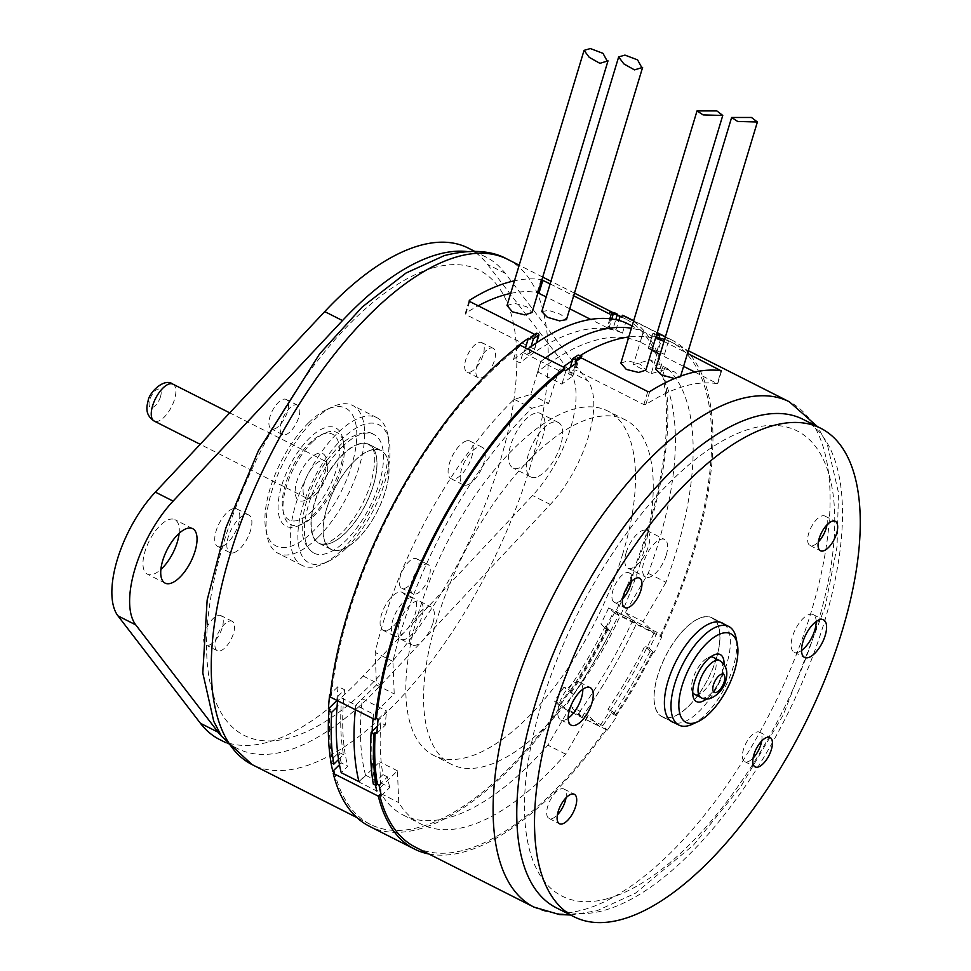 <?xml version="1.0" encoding="UTF-8"?>
<svg xmlns="http://www.w3.org/2000/svg" width="971" height="971" viewBox="0 0 971 971"><rect width="100%" height="100%" fill="white"/><g stroke="black" fill="none" stroke-linecap="round" stroke-linejoin="round"><path stroke-width="0.73" stroke-dasharray="4.86 3.64" d="M341.998 447.073A66.477 28.936 -63.2 0 1 373.471 434.268A66.477 28.936 -63.2 0 1 380.45 478.958A66.477 28.936 -63.2 0 1 345.894 540.556A66.477 28.936 -63.2 0 1 313.487 552.887A66.477 28.936 -63.2 0 1 307.722 507.602A66.477 28.936 -63.2 0 1 341.998 447.073M359.015 443.893A55.432 24.117 116.8 0 0 318.027 492.613A55.432 24.117 116.8 0 0 318.937 543.275A55.432 24.117 116.8 0 0 328.878 543.736A55.432 24.117 116.8 0 0 369.866 495.016A55.432 24.117 116.8 0 0 368.956 444.354A55.432 24.117 116.8 0 0 359.015 443.893M354.427 461.079A55.25 24.044 116.8 0 0 325.819 511.838A55.25 24.044 116.8 0 0 331.111 549.234A55.25 24.044 116.8 0 0 357.668 538.784A55.25 24.044 116.8 0 0 386.276 488.025A55.25 24.044 116.8 0 0 380.972 450.617A55.25 24.044 116.8 0 0 354.427 461.079M340.979 549.853A55.432 24.117 -63.2 0 1 331.038 549.392A55.432 24.117 -63.2 0 1 330.128 498.73A55.432 24.117 -63.2 0 1 371.116 450.01A55.432 24.117 -63.2 0 1 381.057 450.471A55.432 24.117 -63.2 0 1 381.967 501.133A55.432 24.117 -63.2 0 1 340.979 549.853M599.435 726.393L588.256 715.409L565.644 754.139A259.937 113.134 -63.2 0 1 421.135 824.124A259.937 113.134 -63.2 0 1 398.753 802.604L397.43 770.816L376.833 791.037L359.076 782.056L379.673 761.847L380.996 793.623A259.937 113.134 116.8 0 0 403.378 815.142A259.937 113.134 116.8 0 0 547.887 745.158L570.499 706.427L581.678 717.423L599.435 726.393A279.939 121.836 -63.2 0 0 654.248 632.643L636.49 623.673L625.263 612.64L648.227 573.303A259.937 113.134 116.8 0 0 650.121 359.816L633.42 364.671L651.177 373.641L661.13 340.663A279.939 121.836 -63.2 0 0 628.771 336.986M375.474 785.175A279.939 121.836 -63.2 0 1 372.148 731.297M373.082 718.674A279.939 121.836 -63.2 0 1 373.532 714.158L394.214 693.913L392.915 661.409A259.937 113.134 -63.2 0 1 531.926 408.269L548.615 403.426L558.58 370.449A279.939 121.836 -63.2 0 1 563.192 366.965M572.307 360.581A279.939 121.836 -63.2 0 1 580.597 355.325M648.227 573.303L665.985 582.284A259.937 113.134 -63.2 0 0 667.878 368.798L651.177 373.641M665.985 582.284L643.02 621.622L654.248 632.643M432.981 622.763A21.228 9.237 116.8 0 0 431.318 607.081A21.228 9.237 116.8 0 0 410.502 629.293A21.228 9.237 116.8 0 0 412.165 644.962A21.228 9.237 116.8 0 0 432.981 622.763M666.252 555.024A21.046 9.164 116.8 0 0 664.601 539.475A21.046 9.164 116.8 0 0 643.955 561.505A21.046 9.164 116.8 0 0 645.606 577.053A21.046 9.164 116.8 0 0 666.252 555.024M640.605 562.476A192.938 83.979 -63.2 0 1 451.369 764.323A192.938 83.979 -63.2 0 1 436.234 621.816A192.938 83.979 -63.2 0 1 625.482 419.958A192.938 83.979 -63.2 0 1 640.605 562.476M588.256 715.409L570.499 706.427M581.678 717.423A279.939 121.836 116.8 0 0 636.49 623.673L632.922 620.178L657.161 632.424L661.761 636.952L660.765 636.77L614.983 613.296A283.095 123.208 116.8 0 0 625.858 319.131A283.095 123.208 116.8 0 0 621.743 317.262M661.13 340.663L643.372 331.694A279.939 121.836 116.8 0 0 631.405 328.259A279.939 121.836 116.8 0 1 643.372 331.694L633.42 364.671M558.58 370.449L540.823 361.467A279.939 121.836 116.8 0 1 545.435 357.983A279.939 121.836 116.8 0 0 540.823 361.467L530.858 394.444L514.169 399.299A259.937 113.134 116.8 0 0 375.158 652.439L376.457 684.943L355.787 705.177A279.939 121.836 116.8 0 0 355.325 709.692A279.939 121.836 116.8 0 1 355.787 705.177L373.532 714.158M381.287 795.783L389.772 787.457L365.533 775.21L358.967 781.643A279.939 121.836 116.8 0 0 359.076 782.056M409.762 597.93A21.228 9.237 -63.2 0 1 413.561 598.112A21.228 9.237 -63.2 0 1 413.913 617.507A21.228 9.237 -63.2 0 1 398.219 636.163A21.228 9.237 -63.2 0 1 394.408 635.981A21.228 9.237 -63.2 0 1 394.068 616.585A21.228 9.237 -63.2 0 1 409.762 597.93M626.198 552.523A21.046 9.164 -63.2 0 1 646.844 530.506A21.046 9.164 -63.2 0 1 648.494 546.054A21.046 9.164 -63.2 0 1 627.849 568.071A21.046 9.164 -63.2 0 1 626.198 552.523M622.86 553.494A192.938 83.979 -63.2 0 1 433.612 755.353A192.938 83.979 -63.2 0 1 418.477 612.835A192.938 83.979 -63.2 0 1 607.725 410.988A192.938 83.979 -63.2 0 1 622.86 553.494M625.263 612.64L643.02 621.622M667.878 368.798L650.121 359.816M530.858 394.444L548.615 403.426M514.169 399.299L531.926 408.269M392.915 661.409L375.158 652.439M376.457 684.943L394.214 693.913M397.43 770.816L379.673 761.847M380.996 793.623L398.753 802.604M565.644 754.139L547.887 745.158M386.944 630.458A21.228 9.237 116.8 0 0 402.637 611.803A21.228 9.237 116.8 0 0 402.297 592.407A21.228 9.237 116.8 0 0 398.486 592.225A21.228 9.237 116.8 0 0 382.792 610.88A21.228 9.237 116.8 0 0 383.132 630.288A21.228 9.237 116.8 0 0 386.944 630.458M399.227 623.588A21.228 9.237 -63.2 0 1 420.042 601.389A21.228 9.237 -63.2 0 1 421.717 617.058A21.228 9.237 -63.2 0 1 400.889 639.258A21.228 9.237 -63.2 0 1 399.227 623.588M517.494 346.186L513.441 359.622L519.922 362.899L523.066 352.485L540.823 361.467L537.679 371.881A269.125 117.127 -63.2 0 1 640.229 342.108L643.372 331.694L632.085 325.989M537.679 371.881L561.918 384.14A269.125 117.127 116.8 0 1 572.854 375.971L568.351 373.689A269.125 117.127 116.8 0 1 573.679 370.048L575.657 370.06L643.858 404.555L645.836 404.567A269.125 117.127 116.8 0 1 717.545 383.751L694.775 372.027M721.465 370.764L717.545 383.751L720.87 370.679M683.596 366.37L660.074 354.476M651.857 350.325L648.373 348.358L652.888 333.381A285.195 124.13 -63.2 0 1 656.736 334.158M656.894 334.182L652.33 349.305A269.125 117.127 116.8 0 0 648.373 348.358L652.888 333.381L655.061 334.704L654.478 336.658L655.789 337.325M652.33 349.305L656.833 351.587A269.125 117.127 116.8 0 1 664.467 354.354L640.229 342.108M655.643 369.15L662.501 367.924L674.627 371.954L680.331 377.185L674.505 378.532M620.882 363.13L628.079 360.787L640.362 364.271L645.885 370.109M519.788 345.021L519.182 347.035L517.968 346.429M565.972 370.691L561.918 384.14M469.163 301.059L465.449 313.366A269.125 117.127 -63.2 0 1 478.205 305.804M510.673 293.4A269.125 117.127 -63.2 0 1 537.169 292.538L538.941 293.23M469.661 301.483L465.728 314.483L533.941 348.977L534.22 350.094L538.456 334.012M513.441 359.622A269.125 117.127 -63.2 0 1 524.376 351.453L528.892 353.735A269.125 117.127 -63.2 0 1 534.22 350.094L536.405 342.884M614.607 312.808L614.012 314.786L612.325 313.924L608.356 327.069A269.125 117.127 -63.2 0 1 615.99 329.849L622.472 333.126A269.125 117.127 116.8 0 0 519.922 362.899M608.356 327.069L612.871 329.351L615.784 319.677M609.849 318.755L607.142 327.713L608.914 328.404A269.125 117.127 -63.2 0 1 612.871 329.351M607.142 327.713L590.696 319.398M569.734 308.802L546.2 296.908M507.008 305.549L514.205 303.219L526.488 306.702L532.023 312.528M541.769 311.582L548.639 310.356L560.753 314.386L566.469 319.605M542.862 280.231L541.09 279.563A283.095 123.208 116.8 0 0 514.484 280.789M550.132 283.896L573.655 295.791M615.99 329.849L618.843 320.406M617.107 315.308A283.095 123.208 116.8 0 0 612.325 313.924M622.472 333.126L625.615 322.712M664.467 354.354L668.534 340.918L666.834 340.056A283.095 123.208 -63.2 0 1 670.961 341.926A283.095 123.208 -63.2 0 1 660.074 636.09M665.353 336.986L667.453 338.042L666.834 340.056M633.614 320.94L657.136 332.835M523.066 352.485A279.939 121.836 -63.2 0 1 527.678 349.014M660.802 338.442L656.833 351.587M664.589 339.498A283.095 123.208 -63.2 0 1 668.534 340.918M663.994 341.476L687.517 353.371M570.208 367.524L568.351 373.689M572.854 375.971L576.823 362.826M605.661 729.282L607.361 730.143L602.76 725.616L578.522 713.357L582.078 716.865L564.321 707.883L560.765 704.388L554.283 701.111L561.262 707.167L605.661 729.282A283.095 123.208 -63.2 0 1 466.226 849.564A283.095 123.208 -63.2 0 1 415.479 847.21M339.462 764.735L341.294 762.951L347.776 766.228L341.209 772.673M378.107 719.317L386.579 710.99L362.341 698.744L355.787 705.177L338.029 696.195L344.584 689.762L338.102 686.485L329.63 694.799M336.84 700.346A269.125 117.127 -63.2 0 1 338.102 686.485M337.544 700.941L341.331 702.858L337.034 707.082M338.551 759.504L343.491 754.661A269.125 117.127 -63.2 0 1 341.331 702.858M343.491 754.661L338.976 752.379L330.601 760.609M341.294 762.951A269.125 117.127 -63.2 0 1 338.976 752.379M344.584 689.762A269.125 117.127 116.8 0 0 347.776 766.228M330.237 695.115L331.317 695.661L330.043 696.911M337.568 700.71A279.939 121.836 -63.2 0 1 338.029 696.195M365.533 775.21A269.125 117.127 -63.2 0 1 362.341 698.744M379.078 785.114L387.465 776.885A269.125 117.127 116.8 0 0 389.772 787.457M387.465 776.885L382.95 774.615A269.125 117.127 116.8 0 1 380.79 722.812L385.305 725.094A269.125 117.127 116.8 0 1 386.579 710.99M373.301 784.07L382.95 774.615M380.79 722.812L377.452 726.09M376.918 733.311L385.305 725.094M519.182 347.035A283.095 123.208 116.8 0 0 331.317 695.661M534.803 334.425L536.174 335.116A283.095 123.208 116.8 0 0 530.032 339.17M334.51 772.127A283.095 123.208 116.8 0 0 370.376 824.403A283.095 123.208 116.8 0 0 421.135 826.758A283.095 123.208 116.8 0 0 560.57 706.475M330.686 760.657L332.288 761.458L331.026 762.696M330.128 709.655A283.095 123.208 116.8 0 0 332.288 761.458M524.376 351.453L525.457 347.885M528.892 353.735L531.052 346.574M536.174 335.116L536.769 333.162M614.012 314.786A283.095 123.208 116.8 0 0 609.375 313.864M614.983 613.296L608.683 607.919L615.165 611.196L618.733 614.692A279.939 121.836 -63.2 0 1 564.321 707.883M568.533 689.313L573.776 694.459L568.581 691.51L564.03 687.031L568.533 689.313A269.125 117.127 -63.2 0 0 605.394 626.186L600.891 623.904L605.431 628.371A283.095 123.208 116.8 0 0 613.284 612.434M605.431 628.371L610.625 631.332L605.394 626.186M570.268 692.359A283.095 123.208 116.8 0 0 607.13 629.232M558.883 705.626A283.095 123.208 116.8 0 0 568.581 691.51M560.765 704.388A269.125 117.127 116.8 0 0 615.165 611.196L632.922 620.178L615.165 611.196M564.03 687.031A269.125 117.127 -63.2 0 1 554.283 701.111M608.683 607.919A269.125 117.127 -63.2 0 1 600.891 623.904M573.776 694.459A285.195 124.13 116.8 0 0 610.625 631.332M607.81 629.9A285.195 124.13 -63.2 0 1 570.948 693.027M626.805 317.25A285.195 124.13 -63.2 0 1 615.675 613.975M660.765 636.77A285.195 124.13 116.8 0 0 671.908 340.056A285.195 124.13 116.8 0 0 667.453 338.042M654.478 336.658A283.095 123.208 -63.2 0 1 655.911 336.901M657.161 632.424A269.125 117.127 116.8 0 1 649.368 648.41L644.853 646.14L650.085 651.274L652.221 652.027A283.095 123.208 -63.2 0 1 615.359 715.166L617.058 716.015A283.095 123.208 -63.2 0 1 607.361 730.143M652.221 652.027L653.908 652.888A283.095 123.208 -63.2 0 0 661.761 636.952M656.505 334.946A285.195 124.13 116.8 0 0 655.061 334.704M608.756 898.309A260.641 113.437 116.8 0 0 817.679 623.455A260.641 113.437 116.8 0 0 750.51 428.769A260.641 113.437 116.8 0 0 541.587 703.623A260.641 113.437 116.8 0 0 608.756 898.309M803.102 419.363A273.628 119.093 -63.2 0 1 824.549 621.464A273.628 119.093 -63.2 0 1 556.165 907.727M724.026 624.074A55.432 24.117 -63.2 0 1 726.745 663.994A55.432 24.117 -63.2 0 1 674.165 722.691M716.319 658.726A55.432 24.117 116.8 0 0 711.974 617.787A55.432 24.117 116.8 0 0 657.61 675.78A55.432 24.117 116.8 0 0 661.955 716.719A55.432 24.117 116.8 0 0 716.319 658.726M676.896 638.068A55.25 24.044 -63.2 0 1 711.901 617.944A55.25 24.044 -63.2 0 1 697.032 696.438A55.25 24.044 -63.2 0 1 662.04 716.562A55.25 24.044 -63.2 0 1 676.896 638.068M692.42 724.208A55.25 24.044 116.8 0 0 713.94 704.982A55.25 24.044 116.8 0 0 736.067 637.886M724.063 664.261A26.351 11.47 -63.2 0 1 713.175 691.995A26.351 11.47 -63.2 0 1 706.548 698.889M713.187 657.318A20.694 9.006 -63.2 0 1 714.802 672.6A20.694 9.006 -63.2 0 1 707.616 686.715A20.694 9.006 -63.2 0 1 694.508 694.253M692.699 692.493A20.694 9.006 -63.2 0 1 691.777 689.993A20.694 9.006 -63.2 0 1 692.881 678.972A20.694 9.006 -63.2 0 1 700.067 664.856A20.694 9.006 -63.2 0 1 708.126 657.646A20.694 9.006 -63.2 0 1 710.699 656.894M582.818 689.289A21.046 9.164 116.8 0 0 579.784 682.346A21.046 9.164 116.8 0 0 559.138 704.363A21.046 9.164 116.8 0 0 560.789 719.912A21.046 9.164 116.8 0 0 568.181 718.237M816.174 621.537A21.046 9.164 116.8 0 0 813.14 614.582A21.046 9.164 116.8 0 0 792.494 636.612A21.046 9.164 116.8 0 0 794.144 652.16A21.046 9.164 116.8 0 0 801.536 650.473M566.02 797.822A16.483 7.173 116.8 0 0 563.92 789.022A16.483 7.173 116.8 0 0 547.753 806.27A16.483 7.173 116.8 0 0 549.04 818.456A16.483 7.173 116.8 0 0 557.366 814.924M761.725 740.994A16.483 7.173 116.8 0 0 759.625 732.195A16.483 7.173 116.8 0 0 743.458 749.442A16.483 7.173 116.8 0 0 744.745 761.628A16.483 7.173 116.8 0 0 753.083 758.096M826.989 524.85A16.483 7.173 116.8 0 0 824.889 516.05A16.483 7.173 116.8 0 0 808.722 533.297A16.483 7.173 116.8 0 0 810.008 545.471A16.483 7.173 116.8 0 0 818.335 541.952M631.271 581.678A16.483 7.173 116.8 0 0 629.184 572.878A16.483 7.173 116.8 0 0 613.004 590.125A16.483 7.173 116.8 0 0 614.303 602.299A16.483 7.173 116.8 0 0 622.629 598.779M428.903 853.995A285.195 124.13 116.8 0 0 465.655 851.458A285.195 124.13 116.8 0 0 606.353 729.961M561.262 707.167A285.195 124.13 -63.2 0 1 420.564 828.651A285.195 124.13 -63.2 0 1 369.429 826.285M602.76 725.616A269.125 117.127 116.8 0 0 612.507 711.549L617.058 716.015M632.922 620.178A269.125 117.127 -63.2 0 1 578.522 713.357M615.359 715.166L613.235 714.413L607.992 709.267A269.125 117.127 116.8 0 0 644.853 646.14M607.992 709.267L612.507 711.549M582.078 716.865A279.939 121.836 116.8 0 0 636.49 623.673L618.733 614.692M649.368 648.41L653.908 652.888M616.051 715.833A285.195 124.13 116.8 0 0 652.913 652.706M650.085 651.274A285.195 124.13 -63.2 0 1 613.235 714.413M432.581 268.02A260.641 113.437 -63.2 0 1 499.749 462.706A260.641 113.437 -63.2 0 1 290.827 737.559A260.641 113.437 -63.2 0 1 223.658 542.874A260.641 113.437 -63.2 0 1 432.581 268.02M221.606 736.358A275.376 119.858 116.8 0 0 237.446 748.544A275.376 119.858 116.8 0 0 286.821 750.826A275.376 119.858 116.8 0 0 380.923 685.004L550.302 504.483A82.79 36.036 116.8 0 0 587.673 380.717L505.223 273.312A275.376 119.858 116.8 0 0 485.961 257.036A275.376 119.858 116.8 0 0 466.76 251.501M536.223 477.198A30.514 13.278 -63.2 0 1 530.749 476.943A30.514 13.278 -63.2 0 1 530.251 449.039A30.514 13.278 -63.2 0 1 552.827 422.215A30.514 13.278 -63.2 0 1 558.301 422.47A30.514 13.278 -63.2 0 1 558.798 450.362A30.514 13.278 -63.2 0 1 536.223 477.198M468.204 248.066A275.376 119.858 -63.2 0 1 487.466 264.343L569.916 371.735A82.79 36.036 -63.2 0 1 532.545 495.513L363.166 676.034A275.376 119.858 -63.2 0 1 269.064 741.856A275.376 119.858 -63.2 0 1 219.689 739.562M535.07 413.233A30.514 13.278 116.8 0 0 512.494 440.069A30.514 13.278 116.8 0 0 512.991 467.961A30.514 13.278 116.8 0 0 518.465 468.216A30.514 13.278 116.8 0 0 541.041 441.392A30.514 13.278 116.8 0 0 540.544 413.488A30.514 13.278 116.8 0 0 535.07 413.233M179.125 533.334A30.514 13.278 116.8 0 0 174.901 519.667A30.514 13.278 116.8 0 0 169.427 519.412A30.514 13.278 116.8 0 0 146.852 546.236A30.514 13.278 116.8 0 0 147.349 574.128A30.514 13.278 116.8 0 0 152.823 574.383A30.514 13.278 116.8 0 0 160.883 569.431M466.347 440.968A21.046 9.164 116.8 0 0 449.476 463.167A21.046 9.164 116.8 0 0 451.127 478.715A21.046 9.164 116.8 0 0 454.901 478.885A21.046 9.164 116.8 0 0 471.772 456.698A21.046 9.164 116.8 0 0 470.122 441.15A21.046 9.164 116.8 0 0 466.347 440.968M232.991 508.731A21.046 9.164 116.8 0 0 216.12 530.931A21.046 9.164 116.8 0 0 217.771 546.479A21.046 9.164 116.8 0 0 221.546 546.649A21.046 9.164 116.8 0 0 238.417 524.449A21.046 9.164 116.8 0 0 236.766 508.913A21.046 9.164 116.8 0 0 232.991 508.731M469.952 372.172A16.483 7.173 116.8 0 0 482.138 357.68A16.483 7.173 116.8 0 0 481.871 342.605A16.483 7.173 116.8 0 0 478.909 342.472A16.483 7.173 116.8 0 0 466.723 356.964A16.483 7.173 116.8 0 0 466.99 372.039A16.483 7.173 116.8 0 0 469.952 372.172M404.689 588.317A16.483 7.173 116.8 0 0 416.887 573.825A16.483 7.173 116.8 0 0 416.608 558.762A16.483 7.173 116.8 0 0 413.658 558.616A16.483 7.173 116.8 0 0 401.46 573.108A16.483 7.173 116.8 0 0 401.727 588.183A16.483 7.173 116.8 0 0 404.689 588.317M208.983 645.145A16.483 7.173 116.8 0 0 221.17 630.652A16.483 7.173 116.8 0 0 220.903 615.59A16.483 7.173 116.8 0 0 217.941 615.444A16.483 7.173 116.8 0 0 205.755 629.936A16.483 7.173 116.8 0 0 206.022 645.011A16.483 7.173 116.8 0 0 208.983 645.145M274.235 429A16.483 7.173 116.8 0 0 286.433 414.508A16.483 7.173 116.8 0 0 286.166 399.433A16.483 7.173 116.8 0 0 283.204 399.299A16.483 7.173 116.8 0 0 271.006 413.792A16.483 7.173 116.8 0 0 271.285 428.866A16.483 7.173 116.8 0 0 274.235 429M346.21 548.227A77.389 33.682 116.8 0 0 389.043 440.7A77.389 33.682 116.8 0 0 341.683 439.402A77.389 33.682 116.8 0 0 298.413 527.107A77.389 33.682 116.8 0 0 327.907 561.614A77.389 33.682 116.8 0 0 346.21 548.227M467.002 485.002A21.046 9.164 -63.2 0 1 463.228 484.832A21.046 9.164 -63.2 0 1 461.577 469.284A21.046 9.164 -63.2 0 1 478.448 447.085A21.046 9.164 -63.2 0 1 482.223 447.267A21.046 9.164 -63.2 0 1 483.874 462.815A21.046 9.164 -63.2 0 1 467.002 485.002M233.647 552.766A21.046 9.164 -63.2 0 1 229.872 552.596A21.046 9.164 -63.2 0 1 228.221 537.048A21.046 9.164 -63.2 0 1 245.093 514.848A21.046 9.164 -63.2 0 1 248.867 515.031A21.046 9.164 -63.2 0 1 250.518 530.567A21.046 9.164 -63.2 0 1 233.647 552.766M490.185 348.176A16.483 7.173 -63.2 0 1 493.147 348.31A16.483 7.173 -63.2 0 1 493.414 363.385A16.483 7.173 -63.2 0 1 481.228 377.877A16.483 7.173 -63.2 0 1 478.266 377.743A16.483 7.173 -63.2 0 1 477.999 362.669A16.483 7.173 -63.2 0 1 490.185 348.176M424.934 564.321A16.483 7.173 -63.2 0 1 427.883 564.454A16.483 7.173 -63.2 0 1 428.162 579.529A16.483 7.173 -63.2 0 1 415.964 594.021A16.483 7.173 -63.2 0 1 413.003 593.888A16.483 7.173 -63.2 0 1 412.736 578.813A16.483 7.173 -63.2 0 1 424.934 564.321M229.217 621.149A16.483 7.173 -63.2 0 1 232.178 621.282A16.483 7.173 -63.2 0 1 232.445 636.357A16.483 7.173 -63.2 0 1 220.247 650.849A16.483 7.173 -63.2 0 1 217.298 650.716A16.483 7.173 -63.2 0 1 217.031 635.641A16.483 7.173 -63.2 0 1 229.217 621.149M294.48 405.004A16.483 7.173 -63.2 0 1 297.429 405.138A16.483 7.173 -63.2 0 1 297.709 420.212A16.483 7.173 -63.2 0 1 285.51 434.705A16.483 7.173 -63.2 0 1 282.561 434.571A16.483 7.173 -63.2 0 1 282.282 419.496A16.483 7.173 -63.2 0 1 294.48 405.004M342.035 549.829A82.79 36.036 116.8 0 0 387.854 434.802A82.79 36.036 116.8 0 0 376.966 417.736A82.79 36.036 116.8 0 0 337.18 433.406A82.79 36.036 116.8 0 0 294.31 509.459A82.79 36.036 116.8 0 0 302.248 565.498A82.79 36.036 116.8 0 0 322.445 564.151A82.79 36.036 116.8 0 0 342.035 549.829M317.796 537.57A82.79 36.036 -63.2 0 1 278.009 553.239A82.79 36.036 -63.2 0 1 267.122 536.174A82.79 36.036 -63.2 0 1 312.941 421.147A82.79 36.036 -63.2 0 1 332.519 406.825A82.79 36.036 -63.2 0 1 352.728 405.477A82.79 36.036 -63.2 0 1 360.666 461.528A82.79 36.036 -63.2 0 1 317.796 537.57M308.596 422.81A77.17 33.584 -63.2 0 1 326.851 409.459A77.17 33.584 -63.2 0 1 356.272 443.868A77.17 33.584 -63.2 0 1 313.123 531.343A77.17 33.584 -63.2 0 1 265.884 530.045A77.17 33.584 -63.2 0 1 308.596 422.81M312.468 515.807A55.08 23.972 116.8 0 0 342.957 439.28A55.08 23.972 116.8 0 0 309.239 438.358A55.08 23.972 116.8 0 0 278.446 500.781A55.08 23.972 116.8 0 0 299.444 525.335A55.08 23.972 116.8 0 0 312.468 515.807M312.164 442.242A51.572 22.442 -63.2 0 1 324.363 433.321A51.572 22.442 -63.2 0 1 343.722 443.116A51.572 22.442 -63.2 0 1 315.187 514.764A51.572 22.442 -63.2 0 1 302.988 523.685A51.572 22.442 -63.2 0 1 283.629 513.89A51.572 22.442 -63.2 0 1 312.164 442.242M312.261 510.88A48.065 20.913 -63.2 0 1 282.852 510.066A48.065 20.913 -63.2 0 1 309.446 443.286A48.065 20.913 -63.2 0 1 320.818 434.972A48.065 20.913 -63.2 0 1 339.134 456.406A48.065 20.913 -63.2 0 1 312.261 510.88M311.63 495.611A26.351 11.47 116.8 0 0 326.207 459.004A26.351 11.47 116.8 0 0 310.089 458.555A26.351 11.47 116.8 0 0 295.354 488.413A26.351 11.47 116.8 0 0 305.404 500.162A26.351 11.47 116.8 0 0 311.63 495.611M316 493.923A20.694 9.006 116.8 0 0 326.353 476.191A20.694 9.006 116.8 0 0 327.458 465.17A20.694 9.006 116.8 0 0 324.739 460.909A20.694 9.006 116.8 0 0 314.786 464.818A20.694 9.006 116.8 0 0 304.433 482.563A20.694 9.006 116.8 0 0 306.059 497.844A20.694 9.006 116.8 0 0 311.108 497.504A20.694 9.006 116.8 0 0 316 493.923M608.004 60.87L606.911 60.518M584.057 50.371L590.332 48.55M642.608 67.424L641.515 67.072M618.661 56.925L624.948 55.104M342.496 455.047A55.25 24.044 -63.2 0 1 369.041 444.597A55.25 24.044 -63.2 0 1 374.345 481.992A55.25 24.044 -63.2 0 1 345.737 532.751A55.25 24.044 -63.2 0 1 319.18 543.202A55.25 24.044 -63.2 0 1 313.888 505.806A55.25 24.044 -63.2 0 1 342.496 455.047M541.09 279.563L537.169 292.538M608.914 328.404L611.754 318.986M649.757 391.592L645.836 404.567M643.858 404.555L647.791 391.556M580.173 355.107L575.657 370.06M573.679 370.048L578.206 355.07M533.856 907.06A283.095 123.208 116.8 0 0 584.603 909.414A283.095 123.208 116.8 0 0 793.999 660.571A283.095 123.208 116.8 0 0 789.338 401.788M507.481 259.269A283.095 123.208 -63.2 0 1 512.142 518.053A283.095 123.208 -63.2 0 1 302.758 766.908A283.095 123.208 -63.2 0 1 251.999 764.553M701.013 697.542A20.694 9.006 116.8 0 0 721.319 675.889A20.694 9.006 116.8 0 0 719.693 660.608M363.166 676.034L380.923 685.004M550.302 504.483L532.545 495.513M505.223 273.312L487.466 264.343M569.916 371.735L587.673 380.717M172.899 384.14A20.694 9.006 -63.2 0 1 174.525 399.421A20.694 9.006 -63.2 0 1 154.219 421.074M160.494 396.763A10.171 4.43 -63.2 0 1 152.338 407.492A10.171 4.43 -63.2 0 1 149.716 399.894A10.171 4.43 -63.2 0 1 157.872 389.165A10.171 4.43 -63.2 0 1 160.494 396.763M331.111 549.234L319.18 543.202C322.044 542.91 322.785 548.967 341.974 532.691C354.597 519.825 364.174 503.548 370.691 483.861C380.159 448.092 370.218 446.381 369.041 444.597L380.972 450.617M313.487 552.887C305.525 547.231 301.787 538.589 302.272 526.937C302.369 517.361 304.493 506.765 308.657 495.137C315.854 475.875 325.771 459.853 338.406 447.097C349.147 434.62 368.737 429.595 373.471 434.268M331.038 549.392L318.937 543.275M381.057 450.471L368.956 444.354M403.378 815.142L421.135 824.124M413.561 598.112L402.297 592.407M394.408 635.981L383.132 630.288M646.844 530.506L664.601 539.475M627.849 568.071L645.606 577.053M451.369 764.323L433.612 755.353M625.482 419.958L607.725 410.988M420.042 601.389L431.318 607.081M400.889 639.258L412.165 644.962M648.191 348.419L652.706 333.454M717.739 383.691L721.659 370.691M370.376 824.403L356.952 817.606M534.475 349.827L536.611 342.739M465.206 313.633L469.102 300.707M625.858 319.131L621.804 317.08M617.265 314.786L612.422 312.334M574.456 293.133L550.933 281.238M542.716 277.087L519.194 265.192M671.908 340.056L665.414 336.767M657.209 332.616L633.675 320.721M670.961 341.926L688.33 350.713M570.584 915.01L596.971 910.749L635.41 893.235L693.646 844.916L740.594 786.898L783.391 714.692L825.119 606.924L837.051 546.612L838.483 492.673L827.316 444.39L817.509 426.645M711.974 617.787L722.4 623.054M661.955 716.719L672.381 721.987M720.603 622.35L711.901 617.944M670.743 720.968L662.04 716.562M691.777 689.993L693.027 696.158M708.126 657.646L713.843 655M579.784 682.346L590.21 687.614M560.789 719.912L571.215 725.179M813.14 614.582L823.566 619.862M794.144 652.16L804.571 657.428M549.04 818.456L559.466 823.724M563.92 789.022L574.346 794.29M744.745 761.628L755.171 766.896M759.625 732.195L770.052 737.462M810.008 545.471L820.434 550.751M824.889 516.05L835.315 521.318M614.303 602.299L624.717 607.579M629.184 572.878L639.598 578.146M237.446 748.544L226.109 742.815M485.961 257.036L474.625 251.307M530.749 476.943L512.991 467.961M558.301 422.47L540.544 413.488M165.106 583.11L147.349 574.128M192.659 528.637L174.901 519.667M451.127 478.715L463.228 484.832M470.122 441.15L482.223 447.267M217.771 546.479L229.872 552.596M236.766 508.913L248.867 515.031M493.147 348.31L481.871 342.605M478.266 377.743L466.99 372.039M427.883 564.454L416.608 558.762M413.003 593.888L401.727 588.183M232.178 621.282L220.903 615.59M217.298 650.716L206.022 645.011M297.429 405.138L286.166 399.433M282.561 434.571L271.285 428.866M389.043 440.7L387.854 434.802M327.907 561.614L322.445 564.151M302.248 565.498L278.009 553.239M376.966 417.736L352.728 405.477M326.851 409.459L332.519 406.825M265.884 530.045L267.122 536.174M343.722 443.116L342.957 439.28M302.988 523.685L299.444 525.335M282.852 510.066L283.629 513.89M320.818 434.972L324.363 433.321M327.458 465.17L326.207 459.004M324.739 460.909L229.714 412.857M311.108 497.504L305.404 500.162M306.059 497.844L200.196 444.317M599.896 63.333L607.834 61.027M634.5 69.888L642.438 67.582M680.647 376.129L680.331 377.185"/><path stroke-width="1.46" d="M376.833 791.037A279.939 121.836 -63.2 0 1 375.474 785.175M372.148 731.297A279.939 121.836 -63.2 0 1 373.082 718.674M563.192 366.965A279.939 121.836 -63.2 0 1 572.307 360.581M580.597 355.325A279.939 121.836 -63.2 0 1 614.558 339.996A279.939 121.836 -63.2 0 1 628.771 336.986M631.405 328.259A279.939 121.836 116.8 0 0 596.801 331.014A279.939 121.836 116.8 0 0 545.435 357.983A279.939 121.836 116.8 0 1 596.801 331.014A279.939 121.836 116.8 0 1 631.405 328.259M358.967 781.643A279.939 121.836 116.8 0 1 355.325 709.692A279.939 121.836 116.8 0 0 358.967 781.643L341.209 772.673A279.939 121.836 -63.2 0 1 337.568 700.71M694.775 372.027L683.596 366.37M660.074 354.476L651.857 350.325M674.505 378.532L661.215 374.818L655.643 369.15L731.624 117.491L737.705 121.46L757.38 122.006L680.647 376.129M722.764 115.452L703.101 114.906L697.02 110.937L716.853 110.912L722.764 115.452L645.885 370.109L638.675 372.463L626.271 369.393L620.882 363.13M517.968 346.429L517.494 346.186A283.095 123.208 116.8 0 1 528.345 338.309L530.032 339.17L530.627 337.192L533.455 338.624L531.052 346.574M564.891 367.827L519.788 345.021A285.195 124.13 -63.2 0 0 330.043 696.911L375.146 719.705L376.42 718.455A283.095 123.208 -63.2 0 1 564.285 369.842L564.891 367.827A285.195 124.13 116.8 0 0 375.146 719.705M570.208 367.524L572.914 358.566L575.73 359.998L575.135 361.977L576.823 362.826A283.095 123.208 -63.2 0 0 565.972 370.691L564.285 369.842M478.205 305.804A269.125 117.127 -63.2 0 1 510.673 293.4M590.696 319.398L569.734 308.802M546.2 296.908L537.169 292.538M584.057 50.371L589.239 57.338L599.896 63.333L608.004 60.87L532.023 312.528L524.813 314.895L512.397 311.825L507.008 305.549L584.057 50.371L590.332 48.55L602.991 53.344L606.911 60.518M618.661 56.925L623.843 63.892L634.5 69.888L642.608 67.424L566.469 319.605L559.587 320.867L547.353 317.25L541.769 311.582L618.661 56.925L624.948 55.104L637.595 59.899L641.515 67.072M514.484 280.789A283.095 123.208 116.8 0 0 507.457 282.573A283.095 123.208 116.8 0 0 469.369 300.379L469.163 301.059M541.09 279.563L550.132 283.896M573.655 295.791L609.375 313.864L609.97 311.909L611.657 312.759L609.849 318.755M615.784 319.677L617.435 314.24A285.195 124.13 116.8 0 0 613.429 313.439L611.657 312.759M617.435 314.24L614.607 312.808A285.195 124.13 -63.2 0 0 609.97 311.909M618.843 320.406L620.056 316.4A283.095 123.208 116.8 0 0 617.107 315.308M632.085 325.989L625.615 322.712A279.939 121.836 -63.2 0 0 579.044 322.044A279.939 121.836 -63.2 0 0 527.678 349.014M620.056 316.4L621.743 317.262L622.35 315.247L633.614 320.94M657.136 332.835L665.353 336.986M655.911 336.901A283.095 123.208 -63.2 0 1 659.115 337.58L660.802 338.442A283.095 123.208 -63.2 0 1 664.589 339.498M659.115 337.58L659.71 335.614L656.894 334.182A285.195 124.13 -63.2 0 0 656.736 334.158M655.789 337.325L663.994 341.476M687.517 353.371L720.87 370.679M575.135 361.977A283.095 123.208 -63.2 0 1 581.277 357.923L647.791 391.556L649.757 391.592A283.095 123.208 -63.2 0 1 687.844 373.774A283.095 123.208 -63.2 0 1 721.465 370.764M581.277 357.923L581.86 355.969L578.206 355.07A285.195 124.13 -63.2 0 0 572.914 358.566M377.452 726.09L371.14 732.28A285.195 124.13 -63.2 0 0 373.301 784.07L376.117 785.503L377.379 784.265L379.078 785.114A283.095 123.208 -63.2 0 0 381.287 795.783L379.6 794.921L378.326 796.171L333.235 773.377L334.51 772.127L332.81 771.265L339.462 764.735M688.33 350.713L789.338 401.788A283.095 123.208 116.8 0 0 738.579 399.433A283.095 123.208 116.8 0 0 529.195 648.276A283.095 123.208 116.8 0 0 533.856 907.06L415.479 847.21A283.095 123.208 -63.2 0 1 379.6 794.921M376.42 718.455L378.107 719.317A283.095 123.208 -63.2 0 0 376.918 733.311L375.231 732.462L373.969 733.7A285.195 124.13 116.8 0 0 376.117 785.503M377.379 784.265A283.095 123.208 -63.2 0 1 375.231 732.462M337.544 700.941L336.828 700.577A269.125 117.127 -63.2 0 1 336.84 700.346M337.034 707.082L331.681 712.326L328.866 710.893L330.128 709.655L328.441 708.806A283.095 123.208 116.8 0 1 329.63 694.799L330.237 695.115M373.969 733.7L371.14 732.28M534.803 334.425L469.661 301.483M330.686 760.657L330.601 760.609A283.095 123.208 116.8 0 0 332.81 771.265M525.457 347.885L528.345 338.309M536.405 342.884L538.747 335.116A285.195 124.13 116.8 0 0 533.455 338.624M538.456 334.012L536.769 333.162A285.195 124.13 -63.2 0 0 530.627 337.192M622.35 315.247A285.195 124.13 -63.2 0 1 626.805 317.25L633.675 320.721M659.71 335.614A285.195 124.13 116.8 0 0 656.505 334.946M573.922 916.709L556.165 907.727A273.628 119.093 -63.2 0 1 534.718 705.626A273.628 119.093 -63.2 0 1 803.102 419.363L820.859 428.332A273.628 119.093 116.8 0 0 552.475 714.595A273.628 119.093 116.8 0 0 573.922 916.709A273.628 119.093 116.8 0 0 842.306 630.446A273.628 119.093 116.8 0 0 820.859 428.332M674.165 722.691A55.432 24.117 -63.2 0 1 672.381 721.987A55.432 24.117 -63.2 0 1 668.036 681.047A55.432 24.117 -63.2 0 1 722.4 623.054A55.432 24.117 -63.2 0 1 724.026 624.074M569.564 709.643A21.046 9.164 -63.2 0 1 590.21 687.614A21.046 9.164 -63.2 0 1 591.861 703.162A21.046 9.164 -63.2 0 1 571.215 725.179A21.046 9.164 -63.2 0 1 569.564 709.643M802.92 641.88A21.046 9.164 -63.2 0 1 823.566 619.862A21.046 9.164 -63.2 0 1 825.216 635.398A21.046 9.164 -63.2 0 1 804.571 657.428A21.046 9.164 -63.2 0 1 802.92 641.88M575.633 806.476A16.483 7.173 -63.2 0 1 559.466 823.724A16.483 7.173 -63.2 0 1 558.167 811.55A16.483 7.173 -63.2 0 1 574.346 794.29A16.483 7.173 -63.2 0 1 575.633 806.476M771.35 749.648A16.483 7.173 -63.2 0 1 755.171 766.896A16.483 7.173 -63.2 0 1 753.884 754.722A16.483 7.173 -63.2 0 1 770.052 737.462A16.483 7.173 -63.2 0 1 771.35 749.648M836.601 533.492A16.483 7.173 -63.2 0 1 820.434 550.751A16.483 7.173 -63.2 0 1 819.136 538.565A16.483 7.173 -63.2 0 1 835.315 521.318A16.483 7.173 -63.2 0 1 836.601 533.492M640.896 590.319A16.483 7.173 -63.2 0 1 624.717 607.579A16.483 7.173 -63.2 0 1 623.431 595.393A16.483 7.173 -63.2 0 1 639.598 578.146A16.483 7.173 -63.2 0 1 640.896 590.319M737.305 644.016L736.067 637.886A55.25 24.044 116.8 0 0 728.796 626.489A55.25 24.044 116.8 0 0 693.804 646.613A55.25 24.044 116.8 0 0 678.935 725.106A55.25 24.044 116.8 0 0 692.42 724.208L698.088 721.574A49.642 21.605 116.8 0 0 717.423 704.291A49.642 21.605 116.8 0 0 737.305 644.016A49.642 21.605 116.8 0 0 699.338 651.857A49.642 21.605 116.8 0 0 678.838 704.473A49.642 21.605 116.8 0 0 698.088 721.574M706.548 698.889A26.351 11.47 -63.2 0 1 693.027 696.158A26.351 11.47 -63.2 0 1 703.574 664.164A26.351 11.47 -63.2 0 1 713.843 655A26.351 11.47 -63.2 0 1 724.063 664.261M701.013 697.542C709.267 703.38 723.516 691.874 725.81 680.55C728.274 671.531 726.235 664.88 719.693 660.608A20.694 9.006 116.8 0 0 699.387 682.261A20.694 9.006 116.8 0 0 701.013 697.542L694.508 694.253A20.694 9.006 -63.2 0 1 692.699 692.493M710.699 656.894A20.694 9.006 -63.2 0 1 713.187 657.318L719.693 660.608M568.181 718.237A21.046 9.164 116.8 0 0 581.435 697.894A21.046 9.164 116.8 0 0 582.818 689.289M801.536 650.473A21.046 9.164 116.8 0 0 814.79 630.13A21.046 9.164 116.8 0 0 816.174 621.537M557.366 814.924A16.483 7.173 116.8 0 0 565.219 801.209A16.483 7.173 116.8 0 0 566.02 797.822M753.083 758.096A16.483 7.173 116.8 0 0 760.924 744.381A16.483 7.173 116.8 0 0 761.725 740.994M818.335 541.952A16.483 7.173 116.8 0 0 826.187 528.224A16.483 7.173 116.8 0 0 826.989 524.85M622.629 598.779A16.483 7.173 116.8 0 0 630.47 585.052A16.483 7.173 116.8 0 0 631.271 581.678M378.326 796.171A285.195 124.13 116.8 0 0 414.532 849.079A285.195 124.13 116.8 0 0 428.903 853.995M414.532 849.079L369.429 826.285A285.195 124.13 -63.2 0 1 333.235 773.377M466.76 251.501A275.376 119.858 116.8 0 0 436.586 254.754A275.376 119.858 116.8 0 0 342.484 320.576L173.105 501.097A82.79 36.036 116.8 0 0 135.734 624.863L218.184 732.268A275.376 119.858 116.8 0 0 221.606 736.358M170.58 583.365A30.514 13.278 -63.2 0 1 165.106 583.11A30.514 13.278 -63.2 0 1 164.609 555.218A30.514 13.278 -63.2 0 1 187.185 528.382A30.514 13.278 -63.2 0 1 192.659 528.637A30.514 13.278 -63.2 0 1 193.156 556.541A30.514 13.278 -63.2 0 1 170.58 583.365M226.109 742.815L219.689 739.562A275.376 119.858 -63.2 0 1 200.427 723.286L117.977 615.881A82.79 36.036 -63.2 0 1 155.348 492.115L324.727 311.594A275.376 119.858 -63.2 0 1 418.829 245.772A275.376 119.858 -63.2 0 1 468.204 248.066L474.625 251.307M160.883 569.431A30.514 13.278 116.8 0 0 179.125 533.334M328.866 710.893A285.195 124.13 -63.2 0 0 331.026 762.696L333.842 764.128L338.551 759.504M331.681 712.326A285.195 124.13 116.8 0 0 333.842 764.128M336.828 700.577L328.441 708.806M581.86 355.969A285.195 124.13 116.8 0 0 575.73 359.998M757.38 122.006L751.457 117.467L731.624 117.491M538.941 293.23L542.862 280.231M611.754 318.986L613.429 313.439M356.952 817.606L251.999 764.553A283.095 123.208 -63.2 0 1 247.338 505.77A283.095 123.208 -63.2 0 1 456.734 256.914A283.095 123.208 -63.2 0 1 507.481 259.269L519.194 265.192M713.418 684.919A10.171 4.43 116.8 0 0 716.04 692.517A10.171 4.43 116.8 0 0 724.196 681.788A10.171 4.43 116.8 0 0 721.574 674.19A10.171 4.43 116.8 0 0 713.418 684.919M218.184 732.268L200.427 723.286M117.977 615.881L135.734 624.863M173.105 501.097L155.348 492.115M324.727 311.594L342.484 320.576M200.196 444.317L154.219 421.074A20.694 9.006 -63.2 0 1 152.605 405.793A20.694 9.006 -63.2 0 1 172.899 384.14L229.714 412.857M536.611 342.739L538.99 334.861M621.804 317.08L617.265 314.786M612.422 312.334L574.456 293.133M550.933 281.238L542.716 277.087M665.414 336.767L657.209 332.616M817.509 426.645L789.338 401.788M728.796 626.489L720.603 622.35M678.935 725.106L670.743 720.968M533.856 907.06L559.405 914.548L570.584 915.01M251.999 764.553L221.534 736.249L213.754 721.332L202.793 672.976L207.151 600.066L225.842 527.933L258.456 450.629L319.641 353.857L362.207 307.018L405.963 273.069L444.366 255.579C470.437 249.013 491.472 250.251 507.481 259.269M154.219 421.074C148.478 417.081 144.897 411.947 148.102 401.132C148.405 393.498 163.905 377.197 172.899 384.14M697.02 110.937L620.882 363.118"/></g></svg>

